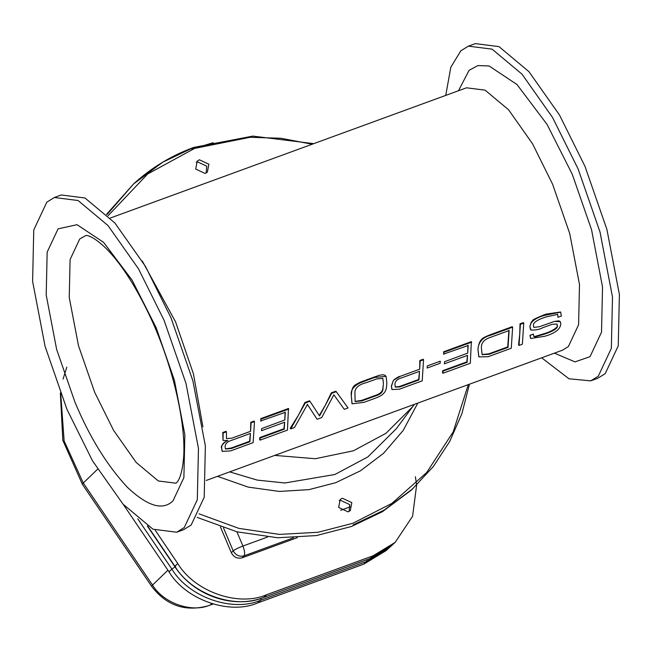 <?xml version="1.0" encoding="UTF-8"?>
<svg xmlns="http://www.w3.org/2000/svg" width="652" height="652" viewBox="0 0 652 652"><rect width="100%" height="100%" fill="white"/><g stroke="black" fill="none" stroke-linecap="round" stroke-linejoin="round"><path stroke-width="0.98" d="M220.425 526.906L231.346 552.757C233.815 557.289 237.418 558.968 242.169 557.802L297.393 537.615M416.62 485.186L412.586 516.278L395.12 542.423L373.025 555.83L266.725 594.689C238.542 607.126 194.581 591.739 177.784 563.556L155.266 530.288M415.389 476.693L416.612 485.088M363.906 564.086L386 550.679L388.91 548.014L366.815 561.421L363.906 564.086L257.874 602.856C229.716 615.276 185.812 599.938 168.99 571.796L123.285 504.444M284.655 422.194L283.913 428.747L259.895 437.525L259.594 439.44L260.075 440.124L287.459 430.108L288.453 408.502L260.784 418.617L260.792 420.931L285.307 412.349L284.818 419.994L285.095 412.048M261.533 430.687L261.664 428.568L261.533 430.687L284.68 422.219L284.231 429.187L260.213 437.973L260.075 440.124M427.19 367.948L427.304 365.919L440.271 361.175L427.321 365.935L427.182 368.021L440.157 363.278L440.287 361.2M519.025 345.454L518.544 344.769L519.75 334.109L520.019 323.84L523.385 322.618L523.735 323.115L520.377 324.346L519.025 345.454L522.382 344.223L523.735 323.115M533.67 336.171L534.673 336.513L544.754 333.49C553.858 330.784 558.984 325.91 557.175 325.527L556.947 324.028M531.119 330.132L530.475 329.562L529.897 326.603L531.241 322.088C534.42 319.985 527.957 321.485 543.817 314.94L546.026 314.134L560.606 311.998M533.752 327.377L539.285 326.766L533.752 327.377L533.418 325.454C533.108 322.561 537.321 319.724 546.074 316.937L557.696 314.354L557.957 317.288L557.623 314.264M554.461 321.42L558.943 320.841L560.353 321.689L554.461 321.42L539.285 326.766M530.541 338.274L529.986 335.299L533.352 334.077L530.092 335.446L530.679 338.494L544.713 336.277C554.966 333.368 560.337 329.26 560.81 323.938L560.353 321.689M490.304 334.712L512.268 326.676L512.627 327.182L490.654 335.209C482.741 337.255 478.503 341.982 477.957 349.39C478.568 343.971 479.97 340.507 482.146 338.999C482.358 338.209 485.08 336.782 490.304 334.712L490.654 335.209M478.772 356.717L477.957 349.39L478.894 356.905L488.193 356.693L511.274 348.25L512.627 327.182M467.533 355.34L466.791 361.884L442.773 370.67L442.472 372.585L442.944 373.262L470.328 363.254L471.331 341.648L443.662 351.762L443.662 354.069L468.185 345.495L467.696 353.139L467.965 345.185M444.403 363.824L444.542 361.713L444.403 363.824L467.549 355.364L467.109 362.333L443.083 371.11L442.944 373.262M400.312 376.285L419.66 369.211L419.839 360.466L423.205 359.244L423.555 359.741L420.198 360.972L419.668 369.228L400.32 376.294L393.433 380.287C396.612 377.72 398.902 376.383 400.312 376.285L400.32 376.294M391.909 389.301L391.371 386.057L393.433 380.287L391.477 386.204L392.056 389.546L399.301 389.22L422.203 380.849L423.555 359.741M351.966 403.58L351.298 395.894L352.104 403.8L364.044 402.325L376.269 397.85C387.288 393.735 386.375 387.924 386.799 383.343L386.832 382.7L386.791 383.335M360.336 382.145L360.695 382.659C353.531 385.976 350.401 390.32 351.314 395.691C351.893 385.202 354.435 385.43 360.336 382.145L378.959 375.389L382.895 374.721L384.916 375.226L385.968 376.245M304.94 402.471L309.594 400.776L309.945 401.282L305.291 402.977L298.567 414.974L304.94 402.471L305.291 402.977M319.268 415.552L325.324 405.185L331.314 392.83L335.878 391.167L348.07 407.948L336.236 391.665L331.672 393.335L319.562 415.968L309.945 401.282M290.751 428.902L290.27 428.225L298.567 414.974L290.751 428.902L294.484 427.541L307.434 404.476L317.108 419.269L307.231 404.183M223.049 440.434L222.748 432.521L226.065 431.306L226.423 431.811L223.106 433.026L223.065 440.459L227.89 440.507L225.877 441.543L227.89 440.507M226.48 438.6L231.721 438.201L250.564 431.314L250.767 422.284L254.125 421.053L254.484 421.551L251.118 422.781L250.572 431.322L231.729 438.209L226.488 438.617L226.423 431.811M222.112 451.176L221.558 447.908C220.702 446.596 222.145 444.468 225.877 441.543C222.976 442.969 221.566 445.137 221.656 448.046L222.25 451.404L230.621 450.891L253.131 442.659L254.484 421.551M225.388 448.869L231.142 448.038L249.594 441.29L249.903 441.738L231.452 448.486L225.494 449.041L225.111 446.93C225.054 443.857 227.32 441.616 231.9 440.214L250.433 433.433L249.903 441.738M222.748 432.521L223.106 433.026M249.594 441.29L250.433 433.433M250.767 422.284L251.118 422.781M335.878 391.167L336.236 391.665M317.108 419.269L321.713 417.59L333.84 394.819L344.297 409.334L348.07 407.948M331.314 392.83L331.672 393.335M354.998 401.387L361.664 400.393L374.615 395.658L374.933 396.114L361.982 400.85L355.104 401.559L354.916 392.26C355.136 387.72 358.885 384.533 366.171 382.708L376.783 378.91L382.83 378.364L383.417 383.14L382.765 378.282M368.152 398.103L368.486 398.568M361.664 400.393L361.982 400.85M383.368 383.971L383.417 383.14L383.368 383.971M386.832 382.7L386.065 376.375L374.46 377.484L360.695 382.659M374.615 395.658C380.124 393.995 382.895 391.396 382.928 387.842L383.319 384.704L382.985 387.924C383.294 391.836 380.613 394.566 374.933 396.114M395.242 386.929L399.448 386.506L418.666 379.48L418.975 379.929L399.766 386.954L395.348 387.109L394.957 384.819C394.737 381.436 397.158 379.056 402.211 377.671L419.529 371.338L418.975 379.929M419.839 360.466L420.198 360.972M418.666 379.48L419.529 371.338M443.662 351.762L443.882 354.378M471.681 342.145L444.02 352.259M442.773 370.67L443.083 371.11M466.791 361.884L467.109 362.333M482.032 354.509L488.755 353.857L507.729 346.921L508.91 330.222M489.073 354.305L482.121 354.655L481.429 348.119C481.005 343.033 484.028 339.447 490.475 337.345L509.122 330.531L508.047 347.369L489.073 354.305L488.755 353.857M507.729 346.921L508.047 347.369M557.957 317.288L561.315 316.057L560.704 312.121L544.192 315.462C535.08 318.16 530.329 321.892 529.954 326.676L530.94 330.018C535.553 330.254 539.424 329.513 542.545 327.801L552.065 324.321L556.979 324.06L557.289 325.682C558.063 328.111 553.988 330.866 545.072 333.946L534.95 336.897L533.76 336.334L533.458 334.215M520.019 323.84L520.377 324.346M260.784 418.617L261.004 421.233M288.812 409.008L261.142 419.122M259.895 437.525L260.213 437.973M283.913 428.747L284.231 429.187M349.113 511.412L349.692 504.591L340.214 500.166L339.219 500.63M351.827 502.627L350.295 510.557L348.119 511.877L338.641 507.452L340.173 499.53L342.349 498.209L351.827 502.627M206.162 173.008L206.741 166.178L197.263 161.761L196.268 162.218M208.885 164.222L207.344 172.144L205.168 173.465L195.69 169.047L197.222 161.117L199.398 159.797L208.885 164.222M191.9 149.072L213.212 142.698M469.448 384.215L461.869 413.759L449.741 441.42L433.352 466.547L411.339 490.117L382.349 511.747L351.346 526.523L316.383 535.569L277.654 537.753L237.075 531.828L197.165 517.403M106.61 214.247L133.652 183.872L162.641 162.242L193.652 147.466M541.665 357.818L569.025 378.804L590.745 380.858L597.656 378.331L605.195 373.669L618.243 345.853L619.4 294.525L606.914 229.455L585.023 166.439L559.457 114.948L528.935 71.647L499.008 46.626L475.292 43.619L468.38 46.145L460.834 50.799L450.817 67.262L445.732 95.404M590.745 380.858L598.283 376.196L611.332 348.38L612.489 297.051L600.003 231.982L578.112 168.966L552.546 117.474L522.024 74.173L492.097 49.153L468.38 46.145M176.708 532.219L183.619 529.693L191.166 525.031L204.215 497.215L205.364 445.887L192.878 380.817L170.995 317.801L145.42 266.318L114.907 223.017L84.98 197.988L61.255 194.981L54.344 197.507L46.805 202.169L33.757 229.985L32.6 281.314L45.086 346.383L66.977 409.399L92.543 460.882L123.065 504.183L152.992 529.212L176.708 532.219L184.255 527.558L197.303 499.742L198.461 448.413L185.967 383.343L164.084 320.328L138.509 268.844L107.996 225.543L78.069 200.514L54.344 197.507M242.169 557.802L244.003 555.871L293.424 537.802M373.025 555.83L370.116 558.503L263.661 597.46L369.961 558.593C378.299 555.528 385.715 551.03 392.211 545.088L369.79 558.617M266.725 594.689L263.807 597.362C235.625 609.799 191.672 594.412 174.866 566.229L174.703 566.433C193.742 595.602 232.935 609.343 263.661 597.46L263.481 597.485M177.784 563.556L174.866 566.229L147.825 526.278M223.514 527.933L233.18 550.826C235.722 555.276 239.325 556.963 244.003 555.871C245.062 553.964 244.704 550.687 242.919 546.042L236.896 531.779M267.507 537.052L242.919 546.042C238.42 547.761 235.176 549.351 233.18 550.826L231.346 552.757M350.263 506.8L340.678 510.304M212.894 604.021L209.928 605.105L211.924 603.728M213.082 604.07L209.928 605.105C191.745 613.124 163.399 603.222 152.535 585.048L167.914 570.207M60.351 392.92L62.828 440.304L82.364 484.281L151.614 586.303L152.535 585.048L83.285 483.026L97.572 469.236M367.076 559.644L366.815 561.421L260.792 600.182L257.874 602.856M261.044 598.357L260.792 600.182C232.625 612.603 188.721 597.265 171.9 569.123L168.99 571.796M175.657 566.433L171.9 569.123L137.759 518.805M82.364 484.281L83.285 483.026L64.132 440.956L60.734 393.922M202.927 426.897L193.432 373.849L175.584 321.909L142.315 261.085M206.268 480.434L562.448 350.214L568.365 346.562L578.593 324.761L579.498 284.517L569.709 233.497L552.546 184.092L532.505 143.733L508.576 109.78L485.112 90.163L466.514 87.808L110.335 218.021M284.818 419.994L261.664 428.568M467.696 353.139L444.542 361.713M231.142 448.038L231.452 448.486M367.166 379.488L367.541 380.01M374.093 376.954L374.46 377.484M399.448 386.506L399.766 386.954M546.026 314.134L546.392 314.655M543.817 314.94L544.192 315.462M544.754 333.49L545.072 333.946M543.597 333.905L543.915 334.37M414.387 404.346L396.326 428.714L367.883 456.913L334.843 474.509L284.859 482.985L257.255 480.1L229.659 471.885M412.765 406.579L385.992 433.295L353.392 450.801L315.299 458.723L274.72 455.406M417.81 403.099L403.197 430.426L383.563 453.303L360.515 470.785L335.78 482.659L308.975 489.636L279.292 491.429L248.176 487.101L217.475 476.335M108.093 215.722L147.596 174.043L194.589 148.411L250.148 137.295L280.841 138.257L312.186 144.222M468.25 384.656L453.197 431.868L426.677 472.545L391.868 503.401L352.928 523.263L318.021 532.276L279.341 534.395L238.836 528.373L199.031 513.833M413.091 488.519L384.093 510.141L353.091 524.925M106.985 214.614L133.652 183.872C151.174 167.849 171.199 155.698 193.709 147.425L252.772 136.105L313.767 143.652M554.436 353.148L575.007 361.884L590.036 356.668L601.519 332.194L602.538 287.027L591.551 229.757L572.285 174.304L547.028 124.361L517.012 84.548L489.057 65.95L477.867 65.583L469.081 70.326L458.503 90.734M74.939 402.097C89.463 436.938 106.969 465.357 127.45 487.37C147.645 506.343 162.821 510.85 172.984 500.875L183.888 477.623L184.858 434.713L174.418 380.312L156.121 327.63L132.12 280.181L103.603 242.357L77.05 224.695L58.077 228.852L47.164 252.104L46.202 295.014L56.642 349.415L74.939 402.097M94.679 392.308L113.603 430.41L136.178 462.447L158.33 480.972L175.885 483.197L176.496 482.757C176.945 482.423 181.411 478.812 183.391 460.027C186.994 425.772 172.34 362.153 148.094 312.422C134.198 283.824 120.115 262.414 105.844 248.2C92.551 235.421 86.529 235.339 85.982 235.437L79.748 238.958L70.098 259.537L69.242 297.524L78.484 345.674L94.679 392.308M147.295 525.944L174.703 566.433M392.211 545.088L395.12 542.423M389.66 547.313L388.91 548.014M66.814 367.133L63.081 379.04M209.145 605.512C185.771 612.244 166.594 605.847 151.614 586.303M221.965 450.997L222.25 451.404M391.762 389.122L392.056 389.546"/></g></svg>
